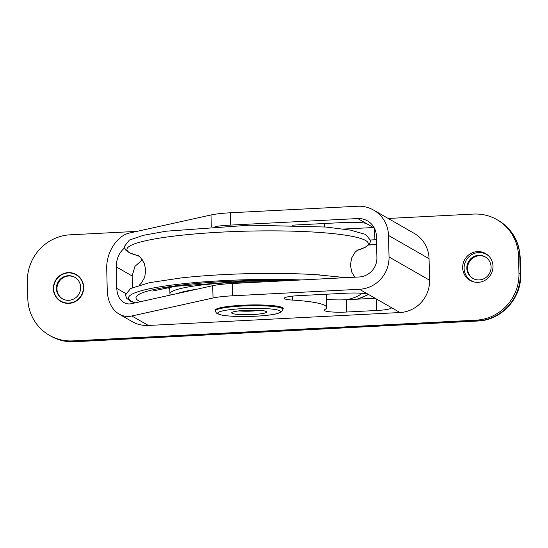 <?xml version="1.0" encoding="UTF-8"?>
<svg xmlns="http://www.w3.org/2000/svg" width="548" height="548" viewBox="0 0 548 548"><rect width="100%" height="100%" fill="white"/><g stroke="black" fill="none" stroke-linecap="round" stroke-linejoin="round"><path stroke-width="0.82" d="M245.908 305.078L245.908 305.12A33.805 4.322 178.6 0 0 243.093 305.236A9.617 1.226 -1.4 0 1 245.881 305.078A34.113 4.357 -1.4 0 1 283.206 308.51A34.113 4.357 -1.4 0 1 282.905 309.099M282.878 307.928L282.912 309.284A33.805 4.322 178.6 0 0 267.486 306.044A33.805 4.322 178.6 0 0 232.927 306.709A33.805 4.322 178.6 0 0 215.323 310.935L215.302 310.168A33.805 4.322 -1.4 0 1 243.093 305.236M82.159 280.884A15.193 14.748 -60.2 0 0 80.097 277.939A15.193 14.748 -60.2 0 0 76.583 275.096L76.097 274.822A15.193 14.748 -60.2 0 0 55.738 280.665A15.193 14.748 -60.2 0 0 60.979 301.188A15.193 14.748 -60.2 0 0 80.022 297.269A15.193 14.748 -60.2 0 0 79.611 277.658A15.193 14.748 -60.2 0 0 76.097 274.822M60.979 301.188L61.465 301.462A15.193 14.748 -60.2 0 0 69.274 303.352M61.102 301.606A15.508 15.049 119.8 0 1 55.965 296.379M69.418 272.925A15.508 15.049 119.8 0 1 76.521 274.712M77.576 279.555A12.405 12.042 -60.2 0 0 74.706 277.24A12.405 12.042 -60.2 0 0 58.095 282.014A12.405 12.042 -60.2 0 0 62.362 298.763A12.405 12.042 -60.2 0 0 77.912 295.571A12.405 12.042 -60.2 0 0 77.576 279.555M74.98 277.398A12.405 12.042 -60.2 0 0 58.636 282.323A12.405 12.042 -60.2 0 0 62.636 298.913M488.145 255.423A15.193 14.748 -60.2 0 0 487.165 254.806L486.521 254.436A15.193 14.748 -60.2 0 0 466.163 260.279A15.193 14.748 -60.2 0 0 471.403 280.802A15.193 14.748 -60.2 0 0 473.938 281.946M471.403 280.802L472.047 281.172A15.193 14.748 -60.2 0 0 473.075 281.706M471.054 280.912A15.508 15.049 119.8 0 1 467.485 277.5M481.692 252.724A15.508 15.049 119.8 0 1 486.446 254.08M488.789 256.046A15.193 14.748 -60.2 0 0 486.521 254.436M480.555 279.781A12.405 12.042 -60.2 0 0 490.844 269.76A12.405 12.042 -60.2 0 0 485.131 256.854A12.405 12.042 -60.2 0 0 468.513 261.629A12.405 12.042 -60.2 0 0 472.787 278.377A12.405 12.042 -60.2 0 0 480.555 279.781M485.48 257.067A12.405 12.042 -60.2 0 0 469.225 262.033A12.405 12.042 -60.2 0 0 473.143 278.576M343.808 229.043A18.605 2.377 178.6 0 0 344.719 229.002L373.387 227.53M373.62 210.103L414.165 233.352A31.01 30.099 119.8 0 1 429.05 258.697L429.577 280.22A31.01 30.099 119.8 0 1 400.013 312.531L390.93 307.318A18.605 2.377 -1.4 0 1 391.341 307.805A18.605 2.377 -1.4 0 1 376.634 310.49L346.747 312.024A18.605 2.377 -1.4 0 1 324.252 310.25A18.605 2.377 -1.4 0 1 324.711 309.702A77.535 9.905 178.6 0 0 326.608 307.449A77.535 9.905 178.6 0 0 292.454 300.085A18.605 2.377 -1.4 0 1 284.254 298.317A18.605 2.377 -1.4 0 1 298.968 295.632L346.466 293.194A18.605 2.377 -1.4 0 1 368.551 294.488L359.467 289.282L232.564 295.804A31.01 3.959 178.6 0 0 213.028 297.996L131.835 315.977C127.287 316.943 123.04 316.319 119.094 314.1C111.744 309.476 107.798 301.612 107.25 290.509L106.723 268.979C106.059 252.601 117.06 235.428 129.808 232.955L210.994 214.967A31.01 3.959 -1.4 0 1 230.537 212.775L357.44 206.254A31.01 30.099 119.8 0 1 373.62 210.103A31.01 30.099 119.8 0 1 388.505 235.448L389.032 256.971A31.01 30.099 119.8 0 1 359.467 289.282M326.403 299.064A18.605 2.377 178.6 0 0 346.446 299.722L375.113 298.249M376.469 239.675A18.605 2.377 -1.4 0 1 374.901 239.764L370.681 239.983M324.231 223.522A77.535 9.905 -1.4 0 1 324.58 224.427L324.642 226.941M292.379 225.249A18.605 2.377 -1.4 0 1 297.235 224.906L344.74 222.467A18.605 2.377 -1.4 0 1 366.818 223.762L357.741 218.556A18.605 18.057 119.8 0 1 367.448 220.865A18.605 18.057 119.8 0 1 376.38 236.072L376.908 257.594A18.605 18.057 119.8 0 1 359.166 276.98L232.263 283.501A31.01 3.959 -1.4 0 0 212.727 285.693L131.534 303.674C128.807 304.256 126.259 303.88 123.889 302.551C119.478 299.777 117.114 295.057 116.786 288.392L116.258 266.869C116.347 258.951 119.087 252.662 124.485 248.011M374.339 228.078L366.818 223.762M390.93 307.318L368.551 294.488M325.957 294.242A77.535 9.905 -1.4 0 1 326.307 295.146L326.608 307.449M400.013 312.531L148.378 325.464A31.01 30.099 119.8 0 1 132.198 321.614L119.094 314.1M215.165 226.557A31.01 3.959 178.6 0 1 230.838 225.077L357.741 218.556M132.438 287.59L132.15 275.98L134.938 266.376L142.357 259.779M83.693 287.221A15.508 15.049 119.8 0 1 76.213 301.071A15.508 15.049 119.8 0 1 60.821 301.455A15.508 15.049 119.8 0 1 55.478 280.514A15.508 15.049 119.8 0 1 76.247 274.548A15.508 15.049 119.8 0 1 83.693 287.221M492.981 266.184A15.508 15.049 119.8 0 1 485.501 280.035A15.508 15.049 119.8 0 1 470.109 280.418A15.508 15.049 119.8 0 1 464.766 259.478A15.508 15.049 119.8 0 1 485.535 253.512A15.508 15.049 119.8 0 1 492.981 266.184M133.801 303.174L133.554 302.475M388.196 218.46L473.493 214.076A44.97 43.641 119.8 0 1 496.954 219.652A44.97 43.641 119.8 0 1 518.545 256.409L518.963 273.322A44.97 43.641 119.8 0 1 476.089 320.162L72.863 340.89A44.97 43.641 119.8 0 1 49.402 335.314A44.97 43.641 119.8 0 1 27.811 298.564L27.4 281.651A44.97 43.641 119.8 0 1 70.274 234.804L136.918 231.379M266.28 308.627A31.476 4.021 -1.4 0 1 263.499 315.655A31.476 4.021 -1.4 0 1 217.748 312.97A31.476 4.021 -1.4 0 1 266.28 308.627M258.697 310.305A17.522 2.24 178.6 0 0 231.681 312.723A17.522 2.24 178.6 0 0 257.149 314.216A17.522 2.24 178.6 0 0 258.697 310.305M259.362 310.387A14.419 1.843 -1.4 0 1 238.901 310.887M346.747 312.024L346.446 299.722M374.901 239.764L374.633 228.667M376.634 310.49L376.353 298.961M292.454 300.085L292.358 296.153M148.378 325.464L131.835 315.977M368.756 244.942L376.586 244.545M230.838 225.077L230.537 212.775M211.288 226.797L210.994 214.967M213.028 297.996L212.727 285.693M232.564 295.804L232.263 283.501M518.963 273.322L520.258 274.062A15.508 1.98 178.6 0 1 520.6 274.466L520.189 257.553A15.508 1.98 178.6 0 0 519.846 257.149L520.258 274.062A44.97 43.641 119.8 0 1 477.383 320.909L74.158 341.63A15.508 3.172 87.1 0 0 74.583 341.747C66.061 342.137 58.102 340.24 50.704 336.054A44.97 43.641 119.8 0 0 74.158 341.63L72.863 340.89M125.656 293.481L116.786 288.392M132.15 275.98L116.258 266.869M74.583 341.747L477.808 321.018A15.508 3.172 -92.9 0 1 477.383 320.909L476.089 320.162M496.954 219.652L498.255 220.399A44.97 43.641 119.8 0 1 519.846 257.149L518.545 256.409M429.577 280.22L389.032 256.971M429.05 258.697L388.505 235.448M138.466 255.779A120.724 15.426 -1.4 0 1 247.189 231.14A120.724 15.426 -1.4 0 1 356.981 250.443M177.566 293.481A75.672 9.665 -1.4 0 1 196.259 289.337M170.133 295.125L169.928 293.892A78.775 10.063 -1.4 0 1 266.664 281.734M169.791 288.44A87.255 11.152 -1.4 0 1 166.928 287.659M140.5 301.688A112.813 14.412 -1.4 0 1 172.175 286.303A112.813 14.412 -1.4 0 1 288.721 280.603M361.31 293.235A112.813 14.412 -1.4 0 1 347.316 299.681M135.274 302.845A120.265 15.365 -1.4 0 1 168.784 285.487A120.265 15.365 -1.4 0 1 301.284 279.953M367.914 294.214A120.265 15.365 -1.4 0 1 356.769 299.194M134.89 302.934L130.828 301.345L126.78 298.454L125.437 295.098L130.527 288.522L149.446 282.679L181.052 277.939A120.724 15.426 -1.4 0 1 315.532 274.651L346.076 277.651M282.912 309.284L281.617 311.839L276.439 313.84C272.048 314.833 266.047 315.573 258.444 316.059C243.36 316.895 231.222 316.6 222.029 315.175L216.405 313.148L215.323 310.935M233.893 311.689L233.564 311.942C233.208 312.127 233.729 311.353 242.182 310.565L258.437 310.326L264.396 310.942M376.592 244.62L368.667 245.031M520.6 274.466C521.758 298.167 501.427 320.375 477.808 321.018M498.255 220.399C512.003 228.886 519.312 241.271 520.189 257.553M49.402 335.314L50.704 336.054M138.528 255.827L129.643 252.902L125.595 250.004L124.252 246.648L129.349 240.072L143.439 235.304L166.03 231.215L249.765 225.166L325.813 227.036L350.378 230.112L365.55 234.414L370.736 240.613L369.496 244.113L365.728 247.093L356.919 250.484M169.928 293.892L169.764 287.173M152.687 291.036L175.483 286.296L249.059 280.871L284.837 280.802M357.303 299.167L368.585 294.509M137.253 255.039L140.384 257.409L144.261 263.239L145.768 270.301L144.631 277.425L141.055 283.46L139.247 285.172M176.627 278.446L181.052 277.939M358.159 249.641L355.166 252.142L351.569 258.149L350.398 265.266L351.878 272.335L354.823 277.206M319.758 274.925L315.532 274.651"/></g></svg>
